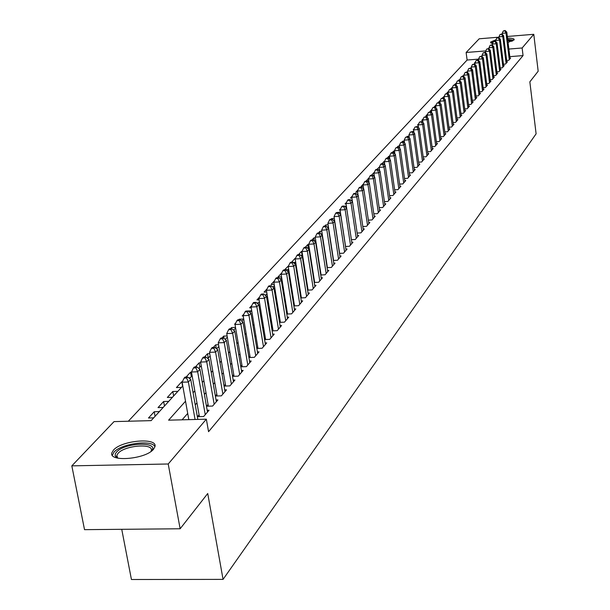 <?xml version="1.0" encoding="UTF-8"?>
<svg xmlns="http://www.w3.org/2000/svg" width="610" height="610" viewBox="0 0 610 610"><rect width="100%" height="100%" fill="white"/><g stroke="black" fill="none" stroke-linecap="round" stroke-linejoin="round"><path stroke-width="0.91" d="M507.535 38.178C511.92 38.117 514.146 38.598 514.215 39.619L508.061 42.456M492.537 43.615L490.516 42.418L490.775 41.953L495.976 39.764M153.506 449.25C145.737 459.292 108.229 462.372 111.904 452.712L113.452 450.127C121.649 440.207 158.234 437.233 154.909 446.795L153.506 449.25M121.741 529.312L131.432 579.5L223.062 579.386L536.106 133.826L529.846 81.862L538.172 71.218L533.78 34.305L522.137 47.984L508.87 49.052M223.062 579.386L207.728 493.513L180.141 528.771L84.523 529.655L71.828 465.857L114.039 421.609L151.135 420.633L182.779 385.955M478.484 59.124L467.108 60.032L128.306 421.236M467.108 60.032L466.132 52.49L479.201 38.796L498.965 37.164M506.658 60.474L508.725 60.314L510.616 58.11L509.99 58.156M503.441 64.195L505.545 64.035L507.459 61.793L506.826 61.846M500.185 67.969L502.312 67.802L504.257 65.529L503.616 65.583M496.875 71.797L499.033 71.629L501.008 69.326L500.36 69.38M493.513 75.678L495.709 75.51L497.714 73.177L497.051 73.223M490.104 79.62L492.339 79.453L494.367 77.081L493.696 77.134M486.643 83.623L488.907 83.456L490.974 81.046L490.287 81.099M483.128 87.688L485.43 87.512L487.527 85.072L486.833 85.118M479.559 91.813L481.9 91.637L484.027 89.151L483.326 89.205M475.937 95.999L478.316 95.823L480.474 93.299L479.757 93.353M472.262 100.246L474.679 100.07L476.867 97.516L476.143 97.569M468.526 104.569L470.981 104.386L473.207 101.794L472.468 101.847M464.728 108.954L467.222 108.771L469.486 106.132L468.732 106.186M460.87 113.407L463.409 113.224L465.704 110.547L464.942 110.601M456.951 117.936L459.536 117.753L461.869 115.031L461.091 115.084M452.971 122.534L455.594 122.351L457.965 119.583L457.18 119.636M448.922 127.208L451.591 127.025L454 124.211L453.2 124.265M444.812 131.958L447.526 131.775L449.974 128.916L449.158 128.969M440.633 136.785L443.394 136.602L445.879 133.697L445.048 133.75M436.379 141.695L439.192 141.512L441.716 138.554L440.877 138.615M432.055 146.69L434.915 146.499L437.484 143.495L436.63 143.556M427.656 151.768L430.568 151.577L433.184 148.52L432.315 148.573M423.188 156.93L426.146 156.739L428.807 153.628L427.923 153.689M418.635 162.184L421.655 161.986L424.362 158.829L423.454 158.882M414.007 167.521L417.08 167.331L419.832 164.113L418.91 164.174M409.295 172.958L412.421 172.76L415.227 169.488L414.289 169.549M404.499 178.494L407.686 178.295L410.538 174.963L409.584 175.024M399.619 184.121L402.867 183.923L405.764 180.537L404.796 180.59M394.647 189.855L397.956 189.657L400.907 186.202L399.916 186.263M389.584 195.688L392.954 195.49L395.966 191.975L394.952 192.036M384.43 201.635L387.868 201.43L390.934 197.853L389.904 197.915M379.176 207.682L382.683 207.484L385.81 203.839L384.757 203.9M373.831 213.851L377.407 213.645L380.587 209.931L379.512 210M368.379 220.134L372.031 219.928L375.264 216.146L374.174 216.207M362.82 226.531L366.549 226.325L369.851 222.475L368.73 222.536M357.163 233.058L360.96 232.852L364.322 228.925L363.186 228.986M357.696 236.657L352.481 201.689L351.032 203.282L345.984 203.58L351.406 239.707L355.264 239.501L358.695 235.498L357.536 235.559M345.504 246.486L349.461 246.28L352.954 242.2L351.772 242.262M339.495 253.402L343.537 253.196L347.105 249.032L345.893 249.093M333.373 260.455L337.498 260.249L341.135 256.002L339.9 256.063M327.12 267.645L331.337 267.439L335.05 263.108L333.784 263.169M320.746 274.988L325.054 274.782L328.836 270.36L327.547 270.421M314.234 282.476L318.633 282.27L322.499 277.756L321.18 277.817M307.585 290.124L312.084 289.918L316.033 285.312L314.684 285.373M300.799 297.932L305.396 297.726L309.43 293.021L308.05 293.082M293.86 305.907L298.572 305.702L302.682 300.898L301.279 300.959M286.776 314.051L291.595 313.845L295.797 308.935L294.356 308.995M279.54 322.37L284.466 322.164L288.766 317.154L287.287 317.215M272.144 330.872L277.184 330.666L281.576 325.542L280.066 325.603M264.572 339.564L269.742 339.358L274.225 334.12L272.685 334.181M256.84 348.447L262.132 348.249L266.715 342.896L265.137 342.95M248.926 357.529L254.347 357.338L259.036 351.863L257.42 351.917M240.828 366.823L246.387 366.633L251.183 361.029L249.528 361.089M232.54 376.339L238.235 376.149L243.146 370.415L241.446 370.468M224.061 386.069L229.894 385.886L234.926 380.015L233.18 380.076M215.368 396.035L221.361 395.852L226.508 389.843L224.724 389.897M208.063 404.43L206.508 406.237L212.615 406.062L217.892 399.908L216.054 399.962M199.081 414.838L197.487 416.683L203.664 416.516L209.062 410.21L207.179 410.263M155.077 416.31L154.231 411.735L148.482 417.995L153.674 417.85M164.464 406.031L163.632 401.494L158.02 407.61L163.152 407.465M173.629 395.989L172.813 391.498L167.331 397.468L172.409 397.316M182.581 386.176L181.78 381.73L176.427 387.563L181.452 387.411M191.326 376.591L190.549 372.191L186.08 377.056M199.874 367.22L199.112 362.866L195.375 366.93M208.239 358.055L207.484 353.747L204.449 357.048M216.321 348.584L215.673 344.825L213.309 347.403M224.091 338.489L223.679 336.102L221.964 337.978M231.716 328.729L231.518 327.57L230.412 328.782M227.538 331.909L227.172 332.656M239.28 319.762L239.189 319.221L238.662 319.792M235.834 322.873L234.606 324.207L235.193 324.185M243.947 314.043L242.208 315.927L243.184 315.888M251.869 305.412L249.65 307.829L251.206 307.76M259.624 296.971L256.94 299.891L259.044 299.792M267.195 288.721L264.077 292.114L266.707 291.999M274.614 280.646L271.069 284.504L274.203 284.359M281.866 272.746L277.916 277.047L281.53 276.871M288.637 265.685L284.634 269.734L288.705 269.536M295.194 258.93L295.095 258.335L291.534 262.216M302.08 255.216L301.477 251.396L298.45 254.69M308.325 248.377L307.73 244.587L305.221 247.309M314.356 241.08L313.86 237.908L311.855 240.088M320.197 233.462L319.876 231.358L318.351 233.012M325.946 226.013L325.778 224.93L324.718 226.081M331.665 219.249L331.573 218.616L330.955 219.287M328.584 221.872L328.34 222.375M334.73 215.185L334.28 216.108M340.754 208.62L339.503 209.985L340.106 209.947M346.655 202.192L345.046 203.946L346.03 203.885M352.45 195.886L350.491 198.021L351.878 197.937M358.131 189.695L355.836 192.203L357.62 192.089M363.705 183.625L361.082 186.485L363.255 186.347M369.18 177.662L366.244 180.865L368.775 180.705M374.334 172.264L371.36 175.283M379.298 167.148L376.705 169.466M384.506 164.38L384.079 161.436L381.959 163.754M389.233 158.981L388.844 156.251L387.106 158.142M393.801 153.034L393.526 151.15L392.169 152.637M398.284 147.193L398.139 146.133L397.133 147.224M402.76 141.863L402.669 141.2L402.013 141.909M409.524 133.735L409.196 134.406M414.175 128.672L413.245 129.686L413.694 129.655M418.742 123.693L417.53 125.019L418.155 124.974M423.233 118.797L421.746 120.422L422.7 120.353M427.656 113.986L425.894 115.9L427.16 115.816M432.002 109.259L429.981 111.455L431.545 111.34M436.272 104.607L434.007 107.07L435.853 106.941M440.328 100.322L438.155 102.556M444.225 96.319L442.334 98.004M448.289 94.138L447.984 91.843L446.451 93.521M451.964 89.464L451.736 87.764L450.5 89.106M455.563 84.767L455.434 83.738L454.488 84.767M459.155 80.444L459.071 79.78L458.407 80.497M462.708 76.265L462.654 75.869L462.266 76.296M468.068 69.982L467.824 70.485M471.766 65.956L471.4 66.704M159.385 411.59L154.231 411.735M168.734 401.349L163.632 401.494M177.861 391.345L172.813 391.498M182.352 381.715L181.78 381.73M190.29 377.727L188.574 377.781M191.494 372.161L190.549 372.191M200.736 362.805L199.112 362.866M209.748 353.663L207.484 353.747M218.548 344.719L215.673 344.825M227.133 335.973L223.679 336.102M235.521 327.41L231.518 327.57M243.71 319.03L239.189 319.221M251.312 310.848L248.156 310.986M258.625 302.842L256.688 302.926M265.777 295.004L264.999 295.034M295.568 262.346L293.204 262.468M295.492 258.32L295.095 258.335M301.981 255.323L300.646 255.392M302.072 251.366L301.477 251.396M308.713 244.534L307.73 244.587M315.317 237.831L313.86 237.908M321.783 231.251L319.876 231.358M328.111 224.8L325.778 224.93M334.318 218.464L331.573 218.616M340.403 212.242L337.261 212.425M346.366 206.142L344.52 206.249M352.214 200.149L350.826 200.233M357.689 194.277L356.995 194.315M374.197 175.161L372.58 175.268M379.519 169.717L378.299 169.793M384.742 164.364L383.904 164.418M384.529 161.406L384.079 161.436M389.782 159.103L389.401 159.126M389.942 159.622L389.454 156.198L388.844 156.251M394.495 151.082L393.526 151.15M399.451 146.042L398.139 146.133M404.308 141.085L402.669 141.2M409.089 136.213L407.122 136.35M413.786 131.417L412.612 131.493M418.399 126.697L417.553 126.75M422.928 122.053L422.41 122.084M440.092 102.602L439.368 102.655M444.263 98.332L443.821 98.362M452.201 87.726L451.736 87.764M456.082 83.692L455.434 83.738M459.993 79.704L459.071 79.78M463.852 75.777L462.654 75.869M467.641 71.911L466.192 72.026M471.37 68.099L470.905 68.137M474.931 62.975L474.466 63.013L475.411 61.984M185.524 401.22L168.596 420.176L206.348 419.177L208.559 431.689L523.052 55.594L509.808 56.646M312.838 270.893L312.48 271.305M306.235 278.412L305.808 278.9M299.495 286.09L298.999 286.654M292.617 293.928L292.045 294.577M285.579 301.942L284.939 302.674M278.396 310.124L277.68 310.947M271.061 318.489L270.253 319.404M263.55 327.036L262.666 328.043M255.88 335.774L254.904 336.88M248.034 344.711L246.966 345.923M240.012 353.853L238.845 355.18M231.8 363.209L230.534 364.643M223.397 372.779L222.025 374.334M214.789 382.577L213.317 384.262M205.982 392.611L204.388 394.426M196.954 402.897L195.246 404.842M187.712 413.428L182.1 419.817M216.832 394.274L215.36 395.974M225.395 384.353L224.03 385.932M233.76 374.662L232.501 376.118M241.934 365.192L240.782 366.534M249.925 355.943L248.865 357.17M257.74 346.892L256.764 348.02M265.373 338.047L264.496 339.068M272.845 329.392L272.052 330.315M280.158 320.929L279.441 321.76M287.31 312.64L286.669 313.38M294.31 304.527L293.745 305.183M301.165 296.59L300.677 297.161M307.882 288.812L307.455 289.308M314.455 281.202L314.097 281.614M180.141 528.771L168.223 463.989L71.828 465.857M507.329 36.478L533.78 34.305M523.052 55.594L522.137 47.984M206.348 419.177L168.223 463.989M311.207 260.47L310.848 260.882M304.581 267.897L304.154 268.377M297.81 275.476L297.314 276.033M290.894 283.223L290.329 283.856M283.833 291.13L283.192 291.847M276.62 299.205L275.895 300.021M269.246 307.463L268.446 308.363M261.713 315.904L260.821 316.903M254.004 324.535L253.028 325.626M246.127 333.357L245.052 334.554M238.06 342.385L236.893 343.697M229.817 351.619L228.544 353.045M221.369 361.074L219.996 362.614M212.73 370.758L211.243 372.42M203.877 380.671L202.276 382.455M194.811 390.819L193.088 392.749M485.781 50.912L466.132 52.49M189.55 378.535L192.127 375.714M198.807 368.394L201.247 365.718M207.835 358.497L210.145 355.965M216.649 348.836L218.837 346.434M225.258 339.404L227.332 337.132M233.66 330.193L235.628 328.043M241.88 321.188L243.733 319.16M249.902 312.396L251.655 310.475M257.748 303.795L259.41 301.981M265.426 295.385L266.982 293.677M272.929 287.165L274.401 285.556M280.272 279.121L281.652 277.603M287.455 271.244L288.751 269.826M294.485 263.543L295.697 262.208M301.363 255.994L302.507 254.751M308.103 248.613L309.171 247.446M314.707 241.377L315.698 240.294M321.173 234.293L322.095 233.287M327.509 227.347L328.363 226.417M333.716 220.546L334.509 219.684M339.8 213.874L340.532 213.081M345.771 207.339L346.434 206.607M351.619 200.926L352.229 200.255M357.353 194.636L357.91 194.033M362.988 188.467L363.484 187.918M368.509 182.421L368.958 181.925M373.93 176.481L374.327 176.038M379.245 170.648L379.595 170.266M195.063 419.474L188.376 382.005L190.716 379.428L197.838 419.405M188.825 419.642L182.108 382.203L188.376 382.005L186.622 378.032L187.56 377.003L185.059 377.087L184.113 378.116L186.622 378.032M184.113 378.116L182.108 382.203M190.716 379.428L187.56 377.003M117.364 458.064L115.145 455.578L115.404 453.741L116.525 452.109C124.715 442.303 160.361 441.327 151.303 451.217M150.975 451.453L151.265 450.691C153.941 442.99 124.57 445.369 118.05 453.352L116.815 455.426L117.753 458.156M154.932 446.718C152.279 439.398 121.047 443.561 113.971 452.162L112.339 455.289M492.262 43.562L493.032 42.586M513.887 40.161L507.68 39.383M493.414 41.808L491.004 43.135M507.726 39.734L512.766 40.893M511.805 41.32L507.84 40.664M205.25 414.67L197.671 371.795L199.958 369.279L207.499 412.04M199.401 416.63L191.464 372.001L197.671 371.795L195.924 367.883L196.839 366.877L194.369 366.961L193.446 367.967L195.924 367.883M193.446 367.967L191.464 372.001M199.958 369.279L196.839 366.877M214.163 404.255L206.737 361.837L208.963 359.381L216.359 401.693M208.368 406.184L200.598 362.05L206.737 361.837L205.006 357.971L205.906 356.995L203.45 357.086L202.55 358.062L205.006 357.971M202.55 358.062L200.598 362.05M208.963 359.381L205.906 356.995M222.871 394.091L215.582 352.107L217.762 349.713L225.014 391.589M217.129 395.982L209.512 352.328L215.582 352.107L213.874 348.302L214.743 347.349L212.318 347.441L211.441 348.394L213.874 348.302M211.441 348.394L209.512 352.328M217.762 349.713L214.743 347.349M231.373 384.163L224.228 342.614L226.356 340.273L233.462 381.723M225.685 386.016L218.22 342.843L224.228 342.614L222.528 338.855L223.382 337.925L220.98 338.016L220.126 338.946L222.528 338.855M220.126 338.946L218.22 342.843M226.356 340.273L223.382 337.925M239.677 374.471L232.669 333.342L234.743 331.055L241.72 372.077M234.042 376.286L226.722 333.579L232.669 333.342L230.984 329.636L231.815 328.721L229.444 328.82L228.605 329.728L230.984 329.636M228.605 329.728L226.722 333.579M234.743 331.055L231.815 328.721M247.79 364.993L240.912 324.276L242.948 322.049L249.787 362.66M242.208 366.778L235.033 324.52L240.912 324.276L239.242 320.624L240.058 319.731L237.709 319.831L236.886 320.723L239.242 320.624M236.886 320.723L235.033 324.52M242.948 322.049L240.058 319.731M255.72 355.729L248.971 315.423L250.954 313.243L257.672 353.449M250.184 357.49L243.146 315.675L248.971 315.423L247.309 311.817L248.11 310.947L245.784 311.047L244.984 311.916L247.309 311.817M244.984 311.916L243.146 315.675M250.954 313.243L248.11 310.947M263.474 346.678L256.848 306.769L258.792 304.634L265.388 344.444M257.992 348.401L251.084 307.021L256.848 306.769L255.201 303.208L255.979 302.354L253.676 302.461L252.898 303.307L255.201 303.208M252.898 303.307L251.084 307.021M258.792 304.634L255.979 302.354M271.053 337.826L264.549 298.305L266.448 296.224L272.922 335.645M265.617 339.518L258.838 298.565L264.549 298.305L262.918 294.79L263.68 293.959L261.4 294.066L260.638 294.897L262.918 294.79M260.638 294.897L258.838 298.565M266.448 296.224L263.68 293.959M278.473 329.171L272.083 290.032L273.936 287.996L280.303 327.036M273.082 330.833L266.425 290.291L272.083 290.032L270.466 286.555L271.206 285.747L268.949 285.854L268.202 286.662L270.466 286.555M268.202 286.662L266.425 290.291M273.936 287.996L271.206 285.747M285.724 320.7L279.449 281.934L281.263 279.944L287.516 318.611M280.387 322.332L273.852 282.201L279.449 281.934L277.84 278.503L278.572 277.71L276.338 277.817L275.606 278.61L277.84 278.503M275.606 278.61L273.852 282.201M281.263 279.944L278.572 277.71M292.823 312.404L286.654 274.02L288.438 272.06L294.577 310.36M287.531 314.013L281.111 274.286L286.654 274.02L285.068 270.627L285.777 269.849L283.566 269.955L282.849 270.733L285.068 270.627M282.849 270.733L281.111 274.286M288.438 272.06L285.777 269.849M299.777 304.291L293.715 266.265L295.454 264.351L301.492 302.293M294.531 305.877L288.225 266.539L293.715 266.265L292.129 262.918L292.83 262.155L290.642 262.262L289.941 263.024L292.129 262.918M289.941 263.024L288.225 266.539M295.454 264.351L292.83 262.155M306.578 296.346L300.616 258.678L302.324 256.802L308.256 294.386M301.378 297.909L295.179 258.953L300.616 258.678L299.052 255.369L299.739 254.622L297.566 254.736L296.879 255.476L299.052 255.369M296.879 255.476L295.179 258.953M302.324 256.802L299.739 254.622M313.243 288.568L307.379 251.244L309.049 249.414L314.89 286.647M308.088 290.101L301.996 251.526L307.379 251.244L305.823 247.973L306.494 247.248L304.344 247.355L303.673 248.087L305.823 247.973M303.673 248.087L301.996 251.526M309.049 249.414L306.494 247.248M319.77 280.951L314.005 243.969L315.637 242.17L321.378 279.067M314.653 282.46L308.668 244.252L314.005 243.969L312.457 240.737L313.121 240.02L310.986 240.134L310.33 240.851L312.457 240.737M310.33 240.851L308.668 244.252M315.637 242.17L313.121 240.02M326.159 273.486L320.494 236.84L322.095 235.079L327.738 271.641M321.089 274.973L315.202 237.13L320.494 236.84L318.961 233.645L319.602 232.944L317.49 233.058L316.849 233.76L318.961 233.645M316.849 233.76L315.202 237.13M322.095 235.079L319.602 232.944M332.427 266.173L326.846 229.856L328.416 228.132L333.967 264.366M327.395 267.63L321.607 230.145L326.846 229.856L325.328 226.699L325.961 226.013L323.864 226.127L323.231 226.813L325.328 226.699M323.231 226.813L321.607 230.145M328.416 228.132L325.961 226.013M338.565 258.998L333.075 223.016L334.615 221.323L340.083 257.229M333.579 260.44L327.883 223.306L333.075 223.016L331.565 219.89L332.183 219.219L330.109 219.333L329.491 220.012L331.565 219.89M329.491 220.012L327.883 223.306M334.615 221.323L332.183 219.219M344.581 251.976L339.183 216.306L340.685 214.651L346.068 250.237M339.64 253.394L334.036 216.596L339.183 216.306L337.681 213.218L338.291 212.562L336.232 212.677L335.63 213.34L337.681 213.218M335.63 213.34L334.036 216.596M340.685 214.651L338.291 212.562M350.483 245.083L345.168 209.733L346.64 208.109L351.94 243.382M345.58 246.486L340.067 210.023L345.168 209.733L343.682 206.676L344.276 206.027L342.24 206.149L341.646 206.798L343.682 206.676M341.646 206.798L340.067 210.023M346.64 208.109L344.276 206.027M356.27 238.327L351.032 203.282L349.56 200.263L350.14 199.63L348.127 199.744L347.54 200.385L349.56 200.263M347.54 200.385L345.984 203.58M352.481 201.689L350.14 199.63M361.943 231.701L356.789 196.961L358.215 195.398L363.346 230.061M352.435 201.643L351.779 197.259L356.789 196.961L355.325 193.972L355.897 193.347L353.899 193.469L353.327 194.094L355.325 193.972M353.327 194.094L351.779 197.259M358.215 195.398L355.897 193.347M367.51 225.197L362.439 190.755L363.827 189.222L368.89 223.595M358.1 195.299L357.468 191.052L362.439 190.755L360.983 187.796L361.547 187.186L359.557 187.308L359 187.918L360.983 187.796M359 187.918L357.468 191.052M363.827 189.222L361.547 187.186M372.977 218.822L367.975 184.67L369.34 183.168L374.327 217.244M363.651 189.062L363.049 184.967L367.975 184.67L366.534 181.742L367.083 181.147L365.115 181.269L364.566 181.864L366.534 181.742M364.566 181.864L363.049 184.967M369.34 183.168L367.083 181.147M378.337 212.562L373.411 178.7L374.753 177.22L379.664 211.014M369.111 182.954L368.531 178.997L373.411 178.7L371.978 175.802L372.519 175.215L370.567 175.337L370.026 175.924L371.978 175.802M370.026 175.924L368.531 178.997M374.753 177.22L372.519 175.215M383.598 206.416L378.741 172.836L380.06 171.387L384.902 204.899M374.456 176.953L373.907 173.141L378.741 172.836L377.323 169.969L377.857 169.397L375.92 169.519L375.386 170.091L377.323 169.969M375.386 170.091L373.907 173.141M380.06 171.387L377.857 169.397M388.768 200.385L383.98 167.079L385.276 165.661L390.042 198.89M379.717 171.075L379.184 167.392L383.98 167.079L382.569 164.25L383.088 163.678L381.174 163.8L380.655 164.372L382.569 164.25M380.655 164.372L379.184 167.392M385.276 165.661L383.088 163.678M393.839 194.46L389.119 161.429L390.392 160.033L395.089 192.996M384.872 165.295L384.361 161.742L389.119 161.429L387.724 158.623L388.234 158.066L386.328 158.196L385.817 158.752L387.724 158.623M385.817 158.752L384.361 161.742M390.392 160.033L388.234 158.066M398.818 188.642L394.174 155.885L395.417 154.513L400.053 187.209M392.779 153.11L394.174 155.885L389.454 156.198L390.896 153.232L392.779 153.11L393.282 152.561L391.399 152.683L390.896 153.232M395.417 154.513L393.282 152.561M403.713 182.931L399.131 150.434L400.358 149.092L404.926 181.521M394.914 154.055L394.449 150.746L399.131 150.434L397.75 147.689L398.238 147.147L395.875 147.811L397.75 147.689M395.875 147.811L394.449 150.746M400.358 149.092L398.238 147.147M408.517 177.319L404.003 145.088L405.2 143.762L409.707 175.932M399.809 148.588L399.359 145.401L404.003 145.088L402.63 142.366L403.111 141.833L400.77 142.488L402.63 142.366M400.77 142.488L399.359 145.401M405.2 143.762L403.111 141.833M413.245 171.806L408.784 139.827L409.966 138.531L414.411 170.442M404.605 143.213L404.178 140.14L408.784 139.827L407.427 137.136L407.899 136.617L405.581 137.258L407.427 137.136M405.581 137.258L404.178 140.14M409.966 138.531L407.899 136.617M417.88 166.385L413.488 134.665L414.647 133.384L419.032 165.043M409.333 137.936L408.913 134.978L413.488 134.665L412.131 131.996L412.604 131.486L410.309 132.118L412.131 131.996M410.309 132.118L408.913 134.978M414.647 133.384L412.604 131.486M422.44 161.063L418.109 129.587L419.245 128.329L423.569 159.744M413.969 132.751L413.572 129.899L418.109 129.587L416.767 126.941L417.225 126.445L414.952 127.071L416.767 126.941M414.952 127.071L413.572 129.899M419.245 128.329L417.225 126.445M426.924 155.825L422.646 124.6L423.767 123.365L428.037 154.528M418.529 127.658L418.147 124.913L422.646 124.6L421.312 121.977L421.762 121.489L419.512 122.107L421.312 121.977M419.512 122.107L418.147 124.913M423.767 123.365L421.762 121.489M431.331 150.678L427.114 119.69L428.212 118.477L432.421 149.404M423.012 122.656L422.646 120.01L427.114 119.69L425.788 117.097L426.23 116.617L424.003 117.227L425.788 117.097M424.003 117.227L422.646 120.01M428.212 118.477L426.23 116.617M435.67 145.622L431.499 114.871L432.582 113.674L436.737 144.372M427.419 117.73L427.069 115.183L431.499 114.871L430.187 112.301L430.622 111.821L428.411 112.431L430.187 112.301M428.411 112.431L427.069 115.183M432.582 113.674L430.622 111.821M439.932 140.643L435.814 110.128L436.882 108.954L440.984 139.416M431.75 112.896L431.422 110.448L435.814 110.128L434.511 107.581L434.938 107.116L432.749 107.711L434.511 107.581M432.749 107.711L431.422 110.448M436.882 108.954L434.938 107.116M444.118 135.748L440.062 105.461L441.106 104.31L445.155 134.535M436.02 108.138L435.7 105.782L440.062 105.461L438.765 102.945L439.185 102.48L437.019 103.067L438.765 102.945M437.019 103.067L435.7 105.782M441.106 104.31L439.185 102.48M448.243 130.936L444.233 100.879L445.269 99.743L449.265 129.747M440.207 103.456L439.909 101.199L444.233 100.879L442.944 98.378L443.363 97.928L441.213 98.507L442.944 98.378M441.213 98.507L439.909 101.199M445.269 99.743L443.363 97.928M452.3 126.201L448.342 96.365L449.357 95.251L453.306 125.027M444.339 98.858L444.049 96.685L448.342 96.365L447.061 93.887L447.466 93.444L445.346 94.016L447.061 93.887M445.346 94.016L444.049 96.685M449.357 95.251L447.466 93.444M456.288 121.543L452.384 91.927L453.382 90.829L457.279 120.391M448.396 94.329L448.121 92.247L452.384 91.927L451.11 89.472L451.507 89.037L449.402 89.601L451.11 89.472M449.402 89.601L448.121 92.247M453.382 90.829L451.507 89.037M460.214 116.952L456.356 87.558L457.34 86.475L461.19 115.824M452.391 89.876L452.124 87.878L456.356 87.558L455.091 85.126L455.487 84.691L453.398 85.255L455.091 85.126M453.398 85.255L452.124 87.878M457.34 86.475L455.487 84.691M464.08 112.446L460.268 83.257L461.236 82.197L465.041 111.325M456.318 85.499L456.066 83.578L460.268 83.257L459.01 80.848L459.399 80.421L457.332 80.977L459.01 80.848M457.332 80.977L456.066 83.578M461.236 82.197L459.399 80.421M467.885 108L464.118 79.033L465.072 77.981L468.831 106.902M460.192 81.183L459.948 79.346L464.118 79.033L462.868 76.639L463.257 76.219L461.206 76.769L462.868 76.639M461.206 76.769L459.948 79.346M465.072 77.981L463.257 76.219M471.629 103.631L467.908 74.862L468.846 73.833L472.559 102.549M463.996 76.944L463.768 75.182L467.908 74.862L466.673 72.491L467.046 72.087L465.018 72.62L466.673 72.491M465.018 72.62L463.768 75.182M468.846 73.833L467.046 72.087M475.32 99.323L471.637 70.768L472.567 69.754L476.235 98.256M467.748 72.765L467.534 71.08L471.637 70.768L470.409 68.411L470.783 68.007L468.77 68.541L470.409 68.411M468.77 68.541L467.534 71.08M472.567 69.754L470.783 68.007M478.949 95.084L475.312 66.726L476.227 65.727L479.849 94.031M471.438 68.656L471.233 67.047L475.312 66.726L474.092 64.401L474.458 63.997L472.46 64.523L474.092 64.401M472.46 64.523L471.233 67.047M476.227 65.727L474.458 63.997M482.525 90.913L478.934 62.754L479.826 61.77L483.41 89.876M475.076 64.607L474.885 63.074L478.934 62.754L477.714 60.443L478.072 60.047L476.097 60.573L477.714 60.443M476.097 60.573L474.885 63.074M479.826 61.77L478.072 60.047M486.048 86.795L482.495 58.842L483.379 57.866L486.917 85.781M478.659 60.626L478.476 59.155L482.495 58.842L481.29 56.547L481.641 56.158L479.681 56.677L481.29 56.547M479.681 56.677L478.476 59.155M483.379 57.866L481.641 56.158M489.51 82.746L486.002 54.984L486.871 54.031L490.371 81.748M482.19 56.699L482.014 55.304L486.002 54.984L484.805 52.712L485.156 52.33L483.204 52.834L484.805 52.712M483.204 52.834L482.014 55.304M486.871 54.031L485.156 52.33M492.933 78.759L489.464 51.187L490.318 50.241L493.78 77.767M485.667 52.834L485.491 51.499L489.464 51.187L488.267 48.93L488.61 48.556L486.681 49.059L488.267 48.93M486.681 49.059L485.491 51.499M490.318 50.241L488.61 48.556M496.296 74.824L492.865 47.443L493.711 46.512L497.127 73.856M489.09 49.029L488.93 47.763L492.865 47.443L491.683 45.209L492.018 44.835L490.104 45.331L491.683 45.209M490.104 45.331L488.93 47.763M493.711 46.512L492.018 44.835M499.613 70.958L496.22 43.752L497.051 42.845L500.436 69.997M492.461 45.277L492.308 44.072L496.22 43.752L495.046 41.541L495.381 41.175L493.482 41.663L495.046 41.541M493.482 41.663L492.308 44.072M497.051 42.845L495.381 41.175M502.884 67.138L499.529 40.123L500.345 39.223L503.692 66.193M495.785 41.579L495.64 40.443L499.529 40.123L498.355 37.919L498.683 37.561L496.807 38.049L498.355 37.919M496.807 38.049L495.64 40.443M500.345 39.223L498.683 37.561M506.102 63.379L502.785 36.539L503.593 35.654L506.902 62.449M499.064 37.942L498.927 36.859L502.785 36.539L501.626 34.358L501.946 34.008L500.078 34.488L501.626 34.358M500.078 34.488L498.927 36.859M503.593 35.654L501.946 34.008M509.281 59.673L505.995 33.016L506.796 32.139L510.067 58.751M502.289 34.351L502.167 33.329L505.995 33.016L504.844 30.851L505.164 30.5L503.311 30.973L504.844 30.851M503.311 30.973L502.167 33.329M506.796 32.139L505.164 30.5M117.074 457.347L115.465 456.417M117.318 458.034L116.815 455.426"/></g></svg>
